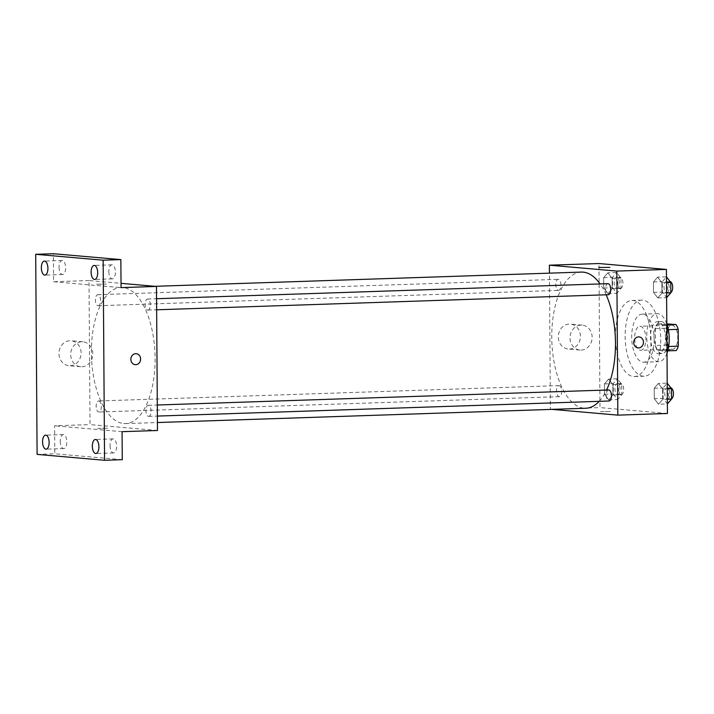 <?xml version="1.0" encoding="UTF-8"?>
<svg xmlns="http://www.w3.org/2000/svg" width="714" height="714" viewBox="0 0 714 714"><rect width="100%" height="100%" fill="white"/><g stroke="black" fill="none" stroke-linecap="round" stroke-linejoin="round"><path stroke-width="0.54" stroke-dasharray="3.57 2.68" d="M640.36 350.279A12.022 5.614 -91.9 0 0 640.681 350.288A12.022 5.614 -91.9 0 0 645.884 338.088A12.022 5.614 -91.9 0 0 639.878 326.262A12.022 5.614 -91.9 0 0 634.666 338.124A12.022 5.614 -91.9 0 0 640.36 350.279M672.231 349.217A12.022 5.614 -91.9 0 0 672.552 349.226A12.022 5.614 -91.9 0 0 677.756 337.026A12.022 5.614 -91.9 0 0 671.749 325.2A12.022 5.614 -91.9 0 0 666.537 337.062A12.022 5.614 -91.9 0 0 672.231 349.217M668.358 329.645L667.554 329.672A15.512 7.238 -91.9 0 0 665.377 324.906L657.496 324.218A15.512 7.238 -91.9 0 0 655.381 328.61L655.497 345.451L666.117 345.103L666.001 328.253A15.512 7.238 -91.9 0 1 668.117 323.861M676.185 350.556L668.295 349.869A15.512 7.238 -91.9 0 1 666.117 345.103M667.554 329.672L667.679 346.522L668.661 346.486M667.724 350.842L657.674 350.226L668.295 349.869M665.564 350.913A15.512 7.238 -91.9 0 0 667.679 346.522M655.497 345.451A15.512 7.238 -91.9 0 0 657.674 350.226M669.027 338.222A16.029 7.479 88.1 0 1 662.065 353.582A16.029 7.479 88.1 0 1 654.051 337.811A16.029 7.479 88.1 0 1 660.994 321.55A16.029 7.479 88.1 0 1 669.027 338.222M665.484 338.338A16.029 7.479 -91.9 0 0 657.451 321.666A16.029 7.479 -91.9 0 0 650.499 337.481A16.029 7.479 -91.9 0 0 658.094 353.689A16.029 7.479 -91.9 0 0 658.522 353.698A16.029 7.479 -91.9 0 0 665.484 338.338M655.381 328.61L666.001 328.253M665.377 324.906L667.144 324.843M657.496 324.218L666.822 323.906M667.01 353.082A24.044 11.219 88.1 0 1 658.79 361.712A24.044 11.219 88.1 0 1 646.768 338.061A24.044 11.219 88.1 0 1 657.183 313.66A24.044 11.219 88.1 0 1 666.805 323.844M654.176 339.168A24.044 11.219 88.1 0 1 643.733 362.212A24.044 11.219 88.1 0 1 631.72 338.561A24.044 11.219 88.1 0 1 642.136 314.16A24.044 11.219 88.1 0 1 654.176 339.168M660.736 339.739A38.065 17.77 88.1 0 1 644.206 376.224A38.065 17.77 88.1 0 1 625.178 338.775A38.065 17.77 88.1 0 1 641.663 300.139A38.065 17.77 88.1 0 1 660.736 339.739M650.998 340.06A38.065 17.77 -91.9 0 0 631.926 300.469A38.065 17.77 -91.9 0 0 615.406 338.025A38.065 17.77 -91.9 0 0 633.461 376.528A38.065 17.77 -91.9 0 0 634.469 376.555A38.065 17.77 -91.9 0 0 650.998 340.06M657.639 277.148L661.887 282.708L661.967 293.106L657.781 297.934L653.533 292.374L653.462 281.976L657.639 277.148L661.887 282.708L661.967 293.106L657.781 297.934L653.533 292.374L653.462 281.976L657.639 277.148L666.474 276.853L662.315 281.682L662.387 292.08L666.635 297.64M607.864 272.802L612.121 278.362L612.193 288.759L608.016 293.597L603.758 288.028L603.687 277.63L607.864 272.802L612.121 278.362L612.193 288.759L608.016 293.597L603.758 288.028L603.687 277.63L607.864 272.802L616.717 272.507L620.975 278.067L621.046 288.465L616.869 293.293L612.612 287.733L612.541 277.335L616.717 272.507M667.429 413.486L599.974 407.596L598.966 263.537M654.274 398.653L654.202 388.255L658.379 383.427L662.637 388.996L662.708 399.394L658.522 404.222L654.274 398.653L654.202 388.255L658.379 383.427L667.215 383.132L663.056 387.961L663.127 398.358L667.376 403.928L658.522 404.222L654.274 398.653L663.127 398.358M608.614 379.08L612.862 384.65L612.933 395.047L608.756 399.876L604.499 394.306L604.428 383.909L608.614 379.08L612.862 384.65L612.933 395.047L608.756 399.876L604.499 394.306L604.428 383.909L608.614 379.08L617.467 378.786L621.716 384.355L621.787 394.744L617.61 399.581L613.353 394.012L613.281 383.614L617.467 378.786M581.348 272.088A68.116 31.8 -91.9 0 0 551.788 339.302A68.116 31.8 -91.9 0 0 584.097 408.194A68.116 31.8 -91.9 0 0 585.891 408.238M599.18 401.33A68.116 31.8 -91.9 0 0 606.579 390.022M606.15 294.793A68.116 31.8 -91.9 0 0 600.081 283.931M551.86 409.372L550.396 409.247L549.441 273.15M558.402 290.375A5.534 2.579 -91.9 0 0 558.544 290.375A5.534 2.579 -91.9 0 0 560.945 284.761A5.534 2.579 -91.9 0 0 558.178 279.326A5.534 2.579 -91.9 0 0 555.778 284.779A5.534 2.579 -91.9 0 0 558.402 290.375M607.944 283.672A5.534 2.579 -91.9 0 0 605.552 289.125A5.534 2.579 -91.9 0 0 608.167 294.721M608.694 389.951A5.534 2.579 -91.9 0 0 606.293 395.404A5.534 2.579 -91.9 0 0 608.917 401M559.062 385.605A5.534 2.579 88.1 0 1 561.686 391.201A5.534 2.579 88.1 0 1 559.285 396.654A5.534 2.579 88.1 0 1 556.527 391.218A5.534 2.579 88.1 0 1 558.919 385.605A5.534 2.579 88.1 0 1 559.062 385.605M550.396 409.247L599.974 407.596M569.451 349.075A12.522 11.058 95 0 0 580.42 336.865A12.522 11.058 95 0 0 570.459 324.094A12.522 11.058 95 0 0 558.357 335.607A12.522 11.058 95 0 0 568.273 349.039A12.522 11.058 95 0 0 569.451 349.075M600.501 411.648L610.881 411.442L600.501 411.648M600.501 411.639L610.881 411.442L600.501 411.639M609.872 267.393L598.859 267.464M581.16 350.092A12.522 11.058 95 0 0 592.129 337.892A12.522 11.058 95 0 0 582.16 325.12A12.522 11.058 95 0 0 570.058 336.633A12.522 11.058 95 0 0 579.982 350.065A12.522 11.058 95 0 0 581.16 350.092M638.12 347.888L638.111 347.888A5.507 4.864 -85 0 1 633.746 341.979A5.507 4.864 -85 0 1 639.075 336.91L639.075 336.91M123.718 423.554A68.116 31.8 -91.9 0 0 125.521 423.598A68.116 31.8 -91.9 0 0 155.027 354.465A68.116 31.8 -91.9 0 0 120.978 287.447A68.116 31.8 -91.9 0 0 91.419 354.662A68.116 31.8 -91.9 0 0 123.718 423.554M98.693 400.965A5.534 2.579 88.1 0 1 101.317 406.561A5.534 2.579 88.1 0 1 98.916 412.014A5.534 2.579 88.1 0 1 96.158 406.578A5.534 2.579 88.1 0 1 98.55 400.965A5.534 2.579 88.1 0 1 98.693 400.965M147.798 310.081A5.534 2.579 -91.9 0 0 147.95 310.081A5.534 2.579 -91.9 0 0 150.342 304.467A5.534 2.579 -91.9 0 0 147.575 299.032A5.534 2.579 -91.9 0 0 145.174 304.485A5.534 2.579 -91.9 0 0 147.798 310.081M148.539 416.36A5.534 2.579 -91.9 0 0 148.69 416.36A5.534 2.579 -91.9 0 0 151.082 410.746A5.534 2.579 -91.9 0 0 148.316 405.311A5.534 2.579 -91.9 0 0 145.924 410.764A5.534 2.579 -91.9 0 0 148.539 416.36M98.032 305.735A5.534 2.579 -91.9 0 0 98.175 305.735A5.534 2.579 -91.9 0 0 100.576 300.121A5.534 2.579 -91.9 0 0 97.809 294.686A5.534 2.579 -91.9 0 0 95.408 300.139A5.534 2.579 -91.9 0 0 98.032 305.735M157.482 430.497L90.018 424.607L89.018 280.548L121.032 283.342M37.101 454.39L54.799 453.801L54.612 425.785L90.018 424.607M89.018 280.548L53.604 281.735L53.407 253.72M70.124 365.729A12.522 11.058 95 0 0 81.093 353.528A12.522 11.058 95 0 0 71.132 340.757A12.522 11.058 95 0 0 59.03 352.27A12.522 11.058 95 0 0 68.955 365.702A12.522 11.058 95 0 0 70.124 365.729M53.604 281.735L121.059 287.626M106.368 284.038L95.988 284.243L106.368 284.047M122.067 431.675L54.612 425.785M97.631 428.418L108.01 428.221L97.631 428.418M81.833 366.755A12.522 11.058 95 0 0 92.802 354.546A12.522 11.058 95 0 0 82.842 341.774A12.522 11.058 95 0 0 70.74 353.287A12.522 11.058 95 0 0 80.655 366.719A12.522 11.058 95 0 0 81.833 366.755M135.249 364.667L135.249 364.667A5.507 4.864 -85 0 1 130.885 358.758A5.507 4.864 -85 0 1 136.204 353.689L136.204 353.689M108.831 271.561A7.024 3.275 -91.9 0 0 112.348 278.862A7.024 3.275 -91.9 0 0 115.391 271.731A7.024 3.275 -91.9 0 0 111.875 264.832A7.024 3.275 -91.9 0 0 108.831 271.561M59.057 267.214A7.024 3.275 -91.9 0 0 62.573 274.515A7.024 3.275 -91.9 0 0 65.617 267.393A7.024 3.275 -91.9 0 0 62.109 260.485A7.024 3.275 -91.9 0 0 59.057 267.214M110.045 445.625A7.024 3.275 -91.9 0 0 113.562 452.926A7.024 3.275 -91.9 0 0 116.605 445.804A7.024 3.275 -91.9 0 0 113.089 438.896A7.024 3.275 -91.9 0 0 110.045 445.625M60.271 441.279A7.024 3.275 -91.9 0 0 63.787 448.579A7.024 3.275 -91.9 0 0 66.83 441.457A7.024 3.275 -91.9 0 0 63.323 434.549A7.024 3.275 -91.9 0 0 60.271 441.279M122.264 459.691L54.799 453.801M617.574 394.708A5.534 2.579 -91.9 0 0 617.717 394.708A5.534 2.579 -91.9 0 0 620.118 389.094A5.534 2.579 -91.9 0 0 617.351 383.659A5.534 2.579 -91.9 0 0 614.95 389.112A5.534 2.579 -91.9 0 0 617.574 394.708M612.862 384.65L621.716 384.355M612.933 395.047L621.787 394.744M608.756 399.876L617.61 399.581M604.499 394.306L613.353 394.012M604.428 383.909L613.281 383.614M621.118 394.583A5.534 2.579 -91.9 0 0 621.26 394.592A5.534 2.579 -91.9 0 0 623.661 388.978A5.534 2.579 -91.9 0 0 620.894 383.534A5.534 2.579 -91.9 0 0 618.494 388.996A5.534 2.579 -91.9 0 0 621.118 394.583M616.834 288.42A5.534 2.579 -91.9 0 0 616.976 288.429A5.534 2.579 -91.9 0 0 619.377 282.815A5.534 2.579 -91.9 0 0 616.61 277.371A5.534 2.579 -91.9 0 0 614.21 282.833A5.534 2.579 -91.9 0 0 616.834 288.42M612.121 278.362L620.975 278.067M612.193 288.759L621.046 288.465M608.016 293.597L616.869 293.293M603.758 288.028L612.612 287.733M603.687 277.63L612.541 277.335M620.377 288.304A5.534 2.579 -91.9 0 0 620.52 288.304A5.534 2.579 -91.9 0 0 622.911 282.699A5.534 2.579 -91.9 0 0 620.154 277.255A5.534 2.579 -91.9 0 0 617.753 282.708A5.534 2.579 -91.9 0 0 620.377 288.304M667.34 399.046A5.534 2.579 -91.9 0 0 667.492 399.055A5.534 2.579 -91.9 0 0 669.884 393.441A5.534 2.579 -91.9 0 0 667.126 388.005A5.534 2.579 -91.9 0 0 664.725 393.459A5.534 2.579 -91.9 0 0 667.34 399.046M658.379 383.427L662.637 388.996L667.26 388.835M662.637 388.996L662.708 399.394L667.331 399.233M662.708 399.394L658.522 404.222M654.202 388.255L663.056 387.961M670.874 387.898A5.534 2.579 -91.9 0 0 670.66 387.88A5.534 2.579 -91.9 0 0 668.259 393.343A5.534 2.579 -91.9 0 0 670.883 398.93A5.534 2.579 -91.9 0 0 671.035 398.939A5.534 2.579 -91.9 0 0 671.553 398.805M666.599 292.767A5.534 2.579 -91.9 0 0 666.751 292.776A5.534 2.579 -91.9 0 0 669.143 287.162A5.534 2.579 -91.9 0 0 666.376 281.718A5.534 2.579 -91.9 0 0 663.984 287.18A5.534 2.579 -91.9 0 0 666.599 292.767M661.887 282.708L666.519 282.557M661.967 293.106L666.59 292.954M657.781 297.934L666.617 297.64M653.533 292.374L662.387 292.08M653.462 281.976L662.315 281.682M670.134 281.611A5.534 2.579 -91.9 0 0 669.919 281.602A5.534 2.579 -91.9 0 0 667.519 287.055A5.534 2.579 -91.9 0 0 670.143 292.651A5.534 2.579 -91.9 0 0 670.285 292.651A5.534 2.579 -91.9 0 0 670.812 292.517M671.749 325.2L639.878 326.262M672.552 349.226L640.681 350.288M658.522 353.698L662.065 353.582M657.451 321.666L660.994 321.55M643.733 362.212L658.79 361.712M642.136 314.16L657.183 313.66M634.469 376.555L644.206 376.224M631.926 300.469L641.663 300.139M582.16 325.12L570.459 324.094M579.982 350.065L568.273 349.039M125.521 423.598L157.428 422.536M120.978 287.447L155.009 286.314M558.919 385.605L98.55 400.965M559.285 396.654L98.916 412.014M147.95 310.081L156.634 309.796M147.575 299.032L156.562 298.729M148.69 416.36L157.383 416.075M148.316 405.311L157.303 405.008M98.175 305.735L558.544 290.375M97.809 294.686L558.178 279.326M82.842 341.774L71.132 340.757M80.655 366.719L68.955 365.702M111.875 264.832L94.168 265.421M112.348 278.862L94.641 279.451M113.089 438.896L95.39 439.485M113.562 452.926L95.855 453.515M63.323 434.549L45.616 435.138M63.787 448.579L46.089 449.168M62.109 260.485L44.402 261.074M62.573 274.515L44.866 275.104M617.717 394.708L621.26 394.592M617.351 383.659L620.894 383.534M616.976 288.429L620.52 288.304M616.61 277.371L620.154 277.255M667.492 399.055L671.035 398.939M667.126 388.005L670.66 387.88M666.751 292.776L670.285 292.651M666.376 281.718L669.919 281.602"/><path stroke-width="1.07" d="M666.822 323.906L676.006 324.549A15.512 7.238 -91.9 0 1 678.184 329.324L678.3 346.165A15.512 7.238 -91.9 0 1 676.185 350.556L667.724 350.842M668.661 346.486L678.3 346.165M668.358 329.645L678.184 329.324M667.144 324.843L676.006 324.549M666.805 323.844A24.044 11.219 88.1 0 1 669.232 338.668A24.044 11.219 88.1 0 1 667.01 353.082M549.441 273.15L549.387 265.189L598.966 263.537L666.421 269.428L667.429 413.486L617.851 415.137L551.86 409.372M549.387 265.189L616.842 271.079L666.421 269.428M616.842 271.079L617.851 415.137M639.075 336.91A5.507 4.864 -85 0 1 643.457 342.533A5.507 4.864 -85 0 1 638.628 347.905A5.507 4.864 -85 0 1 638.12 347.888A5.507 4.864 -85 0 1 633.746 341.979A5.507 4.864 -85 0 1 639.075 336.91A5.507 4.864 -85 0 1 643.457 342.533A5.507 4.864 -85 0 1 638.637 347.905A5.507 4.864 -85 0 1 638.111 347.888M157.428 422.536L585.891 408.238A68.116 31.8 -91.9 0 0 599.18 401.33M606.579 390.022A68.116 31.8 -91.9 0 0 606.15 294.793M600.081 283.931A68.116 31.8 -91.9 0 0 581.348 272.088L155.009 286.314M608.167 294.721A5.534 2.579 -91.9 0 0 608.319 294.721A5.534 2.579 -91.9 0 0 610.711 289.108A5.534 2.579 -91.9 0 0 607.944 283.672L156.562 298.729M608.917 401A5.534 2.579 -91.9 0 0 609.06 401A5.534 2.579 -91.9 0 0 611.452 395.395A5.534 2.579 -91.9 0 0 608.694 389.951L157.303 405.008M598.859 267.464L609.872 267.393M156.473 286.439L157.482 430.497L122.067 431.675L122.264 459.691L104.556 460.28L37.101 454.39L35.7 254.309L53.407 253.72L120.862 259.61L121.059 287.626L156.473 286.439L121.032 283.342M35.7 254.309L103.155 260.199L120.862 259.61M103.155 260.199L104.556 460.28M136.204 353.689A5.507 4.864 -85 0 1 140.596 359.312A5.507 4.864 -85 0 1 135.767 364.675A5.507 4.864 -85 0 1 135.249 364.667A5.507 4.864 -85 0 1 130.885 358.758A5.507 4.864 -85 0 1 136.204 353.689A5.507 4.864 -85 0 1 140.596 359.312A5.507 4.864 -85 0 1 135.767 364.675A5.507 4.864 -85 0 1 135.249 364.667M47.918 268.375A7.024 3.275 88.1 0 1 44.866 275.104A7.024 3.275 88.1 0 1 41.35 267.804A7.024 3.275 88.1 0 1 44.402 261.074A7.024 3.275 88.1 0 1 47.918 268.375M49.132 442.439A7.024 3.275 88.1 0 1 46.089 449.168A7.024 3.275 88.1 0 1 42.563 441.868A7.024 3.275 88.1 0 1 45.616 435.138A7.024 3.275 88.1 0 1 49.132 442.439M98.907 446.786A7.024 3.275 88.1 0 1 95.855 453.515A7.024 3.275 88.1 0 1 92.338 446.214A7.024 3.275 88.1 0 1 95.39 439.485A7.024 3.275 88.1 0 1 98.907 446.786M97.684 272.721A7.024 3.275 88.1 0 1 94.641 279.451A7.024 3.275 88.1 0 1 91.124 272.15A7.024 3.275 88.1 0 1 94.168 265.421A7.024 3.275 88.1 0 1 97.684 272.721M667.215 383.132L671.49 388.702L671.562 399.09L667.376 403.928M667.26 388.835L671.49 388.702M667.331 399.233L671.562 399.09M671.553 398.805A5.534 2.579 -91.9 0 0 673.409 392.977A5.534 2.579 -91.9 0 0 670.874 387.898M666.474 276.853L670.741 282.414L670.821 292.811L666.617 297.64M666.519 282.557L670.741 282.414M666.59 292.954L670.821 292.811M670.812 292.517A5.534 2.579 -91.9 0 0 672.668 286.698A5.534 2.579 -91.9 0 0 670.134 281.611M156.634 309.796L608.319 294.721M157.383 416.075L609.06 401"/></g></svg>
